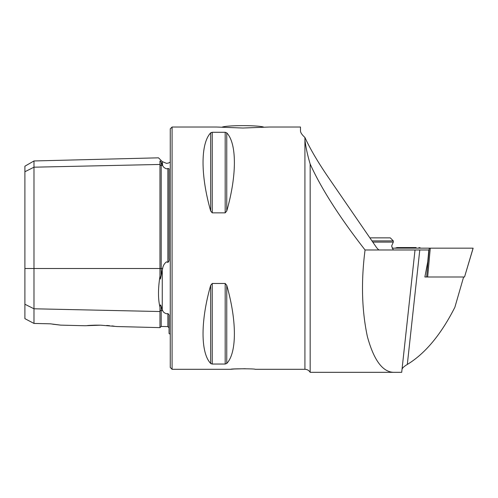 <?xml version="1.0" encoding="UTF-8"?>
<svg xmlns="http://www.w3.org/2000/svg" width="498" height="498" viewBox="0 0 498 498"><rect width="100%" height="100%" fill="white"/><g stroke="black" fill="none" stroke-linecap="round" stroke-linejoin="round"><path stroke-width="0.75" d="M116.962 326.545L159.964 327.628L159.964 307.142C158.009 299.049 158.009 288.747 159.964 276.234L159.964 164.452A1.214 1.052 180 0 0 161.209 165.473L162.653 165.442L162.261 161.595L166.544 163.369L168.573 163.014L170.26 162.087M24.9 304.247L33.982 308.785L33.982 323.432L24.9 318.652L24.9 166.201L33.982 160.96L33.982 167.191L159.964 164.452L159.964 161.109C158.009 156.746 158.009 156.746 159.964 161.109C160.119 160.624 160.524 161.022 161.178 162.311L162.261 164.657M159.964 276.234L160.393 279.023L162.653 268.503C163.064 265.671 164.359 263.448 166.544 261.842L167.87 262.371C168.928 261.699 169.32 260.429 169.052 258.562L169.052 169.606C169.32 168.828 168.928 168.467 167.87 168.529L166.544 168.847C164.377 168.019 163.076 166.88 162.653 165.442M170.26 334.233L169.052 333.498L169.052 316.317C169.32 315.228 168.928 314.313 167.87 313.584L166.544 313.79C164.377 313.049 163.076 311.96 162.653 310.54L161.178 306.394C160.518 304.222 160.119 304.471 159.964 307.142M304.919 139.708L304.919 369.298L255.057 369.298C255.81 368.638 230.095 368.632 230.829 369.298L172.078 369.298L172.078 127.027L216.68 127.027L242.943 128.03L269.213 127.027L300.481 127.027L300.481 130.874C300.524 132.636 302.006 134.834 304.919 137.454L304.919 139.708C305.747 146.954 307.496 155.059 310.167 164.016L310.167 372.323L310.733 372.323M230.829 369.298L234.265 368.999M234.477 368.987L245.315 368.713M100.608 325.182L85.058 325.742L100.608 325.182L116.962 326.545L100.608 325.182M87.499 325.536L89.677 325.387M89.821 325.381L94.776 325.182M94.801 325.182L99.812 325.169M172.078 369.298L170.26 367.48L170.26 128.845L172.078 127.027M211.177 132.505L210.673 132.873L212.248 132.287L225.183 132.287L226.758 132.873C236.93 143.474 236.93 175.458 226.758 210.984L225.183 212.851L212.248 212.851L210.673 210.984C200.501 175.458 200.501 143.474 210.673 132.873L210.673 210.984M210.673 285.342L210.673 363.447C200.501 352.845 200.501 320.861 210.673 285.342L212.248 283.468L225.183 283.468L226.758 285.342C236.93 320.861 236.93 352.845 226.758 363.447L225.183 364.038L212.248 364.038L210.673 363.447L211.183 363.82M415.021 249.977L365.059 249.977C361 281.389 361.772 310.26 367.381 336.598C374.017 360.826 383.111 372.734 394.671 372.323L401.699 372.323L415.021 249.977L428.822 249.977L427.745 261.848L424.869 276.994L426.637 276.994L424.869 276.994M106.672 325.455L109.473 325.68M111.963 325.922L114.179 326.178M33.982 323.432L50.335 323.818L60.688 325.132L52.732 324.198M167.87 313.584L167.87 326.613L161.209 326.445L161.209 310.503A1.214 1.052 180 0 0 159.964 311.53L33.982 308.785L33.982 167.191L24.9 171.735M379.246 249.977C378.486 249.784 377.447 248.776 376.127 246.952L328.381 177.444C317.886 162.087 310.067 148.759 304.919 137.454M402.004 369.516C402.191 368.14 403.965 366.453 407.314 364.443C425.23 353.543 441.085 334.488 454.873 307.266L463.619 276.994M304.919 369.298C307.21 369.373 308.959 370.381 310.167 372.323L394.671 372.323M310.167 164.016C321.191 188.487 339.487 217.14 365.059 249.977M416.141 247.556L397.143 247.556A42.398 42.398 0 0 0 395.082 248.16M427.658 276.994L426.637 276.994L429.245 248.309L430.266 248.309L427.658 276.994L464.528 276.994L473.1 248.16L392.057 248.16M473.056 248.502L464.528 276.994M372.797 242.103L393.308 242.103L391.627 246.043L393.308 249.977M369.883 237.863L390.283 237.863L393.308 240.895L371.962 240.895M221.934 127.239A21.196 1.849 -0 0 1 238.723 125.677A21.196 1.849 -0 0 1 263.952 127.239M24.9 268.503L161.209 268.503L161.209 162.379M162.261 309.694L162.261 270.128M167.87 262.371L167.87 168.529M161.209 275.599L161.209 268.503L162.653 268.503M161.209 306.507L161.209 310.503L162.653 310.54M226.758 132.873L226.758 210.984M225.183 132.287L225.183 212.851M212.248 132.287L212.248 212.851M212.248 283.468L212.248 364.038M225.183 283.468L225.183 364.038M226.758 285.342L226.758 363.447M407.314 364.443L419.783 249.977M159.964 327.628L161.209 326.445M60.688 325.132L85.058 325.742M162.261 161.595L158.495 157.829L33.982 160.96M167.87 326.613L169.052 327.821M421.015 248.16A42.398 42.398 0 0 0 418.949 247.556M393.308 242.103L393.308 240.895"/></g></svg>
